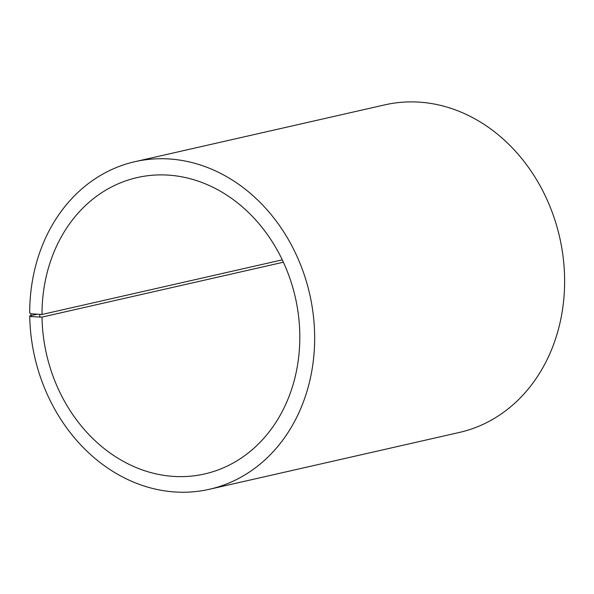 <?xml version="1.0" encoding="UTF-8"?>
<svg xmlns="http://www.w3.org/2000/svg" width="594" height="594" viewBox="0 0 594 594"><rect width="100%" height="100%" fill="white"/><g stroke="black" fill="none" stroke-linecap="round" stroke-linejoin="round"><path stroke-width="0.89" d="M36.821 314.285L29.722 315.897A167.976 141.038 77.2 0 0 209.422 489.278A167.976 141.038 77.2 0 0 309.712 294.208A167.976 141.038 77.2 0 0 134.942 161.679A167.976 141.038 77.2 0 0 29.7 312.993L30.977 313.773L41.996 314.471L282.269 259.845M41.996 314.471A151.982 127.606 77.2 0 1 137.214 177.569A151.982 127.606 77.2 0 1 295.344 297.475A151.982 127.606 77.2 0 1 204.603 473.96A151.982 127.606 77.2 0 1 42.018 317.099L283.383 262.221M134.942 161.679L384.905 104.841A167.976 141.038 77.2 0 1 559.674 237.377A167.976 141.038 77.2 0 1 459.392 432.439L209.422 489.278M30.977 313.773L30.999 316.609L42.018 317.099M29.722 315.897L30.999 316.609M39.798 314.545L39.813 317.203"/></g></svg>
